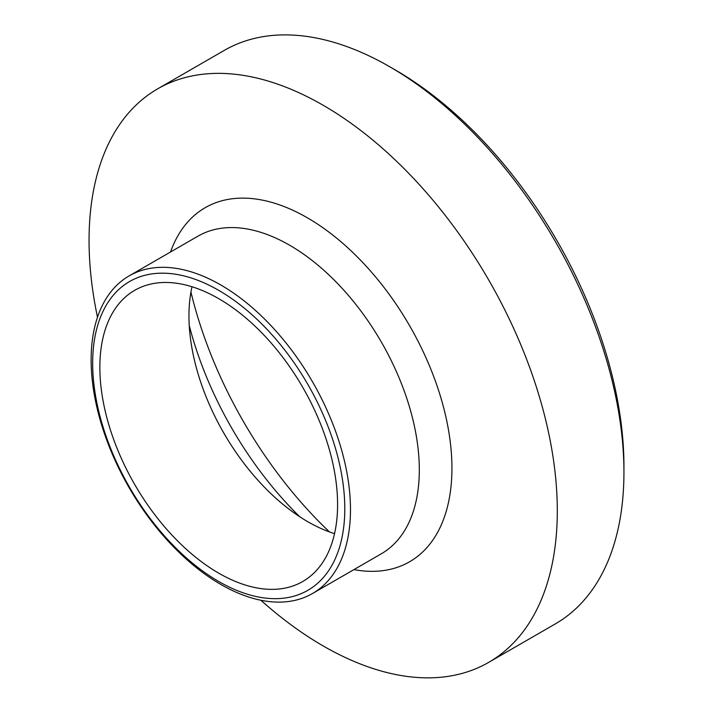 <?xml version="1.0" encoding="UTF-8"?>
<svg xmlns="http://www.w3.org/2000/svg" width="713" height="713" viewBox="0 0 713 713"><rect width="100%" height="100%" fill="white"/><g stroke="black" fill="none" stroke-linecap="round" stroke-linejoin="round"><path stroke-width="1.07" d="M623.937 466.07L623.937 472.309L623.937 466.07A323.452 186.753 -120 0 0 395.225 69.919L389.815 66.799A331.099 191.164 60 0 1 623.937 472.309A331.099 191.164 60 0 1 555.365 623.875L488.726 662.35A331.099 191.164 -120 0 0 557.299 510.775A331.099 191.164 -120 0 0 412.774 177.573A331.099 191.164 -120 0 0 157.635 88.867A331.099 191.164 -120 0 0 97.494 317.223M157.635 88.867L224.265 50.4A331.099 191.164 60 0 1 389.815 66.799M190.941 292.018A303.488 175.22 -120 0 0 329.459 531.925M260.905 600.257A331.099 191.164 -120 0 0 488.726 662.35M350.475 509.581A183.375 105.872 -120 0 0 270.432 325.039A183.375 105.872 -120 0 0 129.115 275.904A183.375 105.872 -120 0 0 129.115 487.647A183.375 105.872 -120 0 0 312.49 593.528A183.375 105.872 -120 0 0 350.475 509.581M189.239 325.467A254.693 147.047 -120 0 0 299.638 516.675M192.002 286.751A168.099 97.048 -120 0 0 191.744 346.999A168.099 97.048 -120 0 0 282.241 503.743A168.099 97.048 -120 0 0 334.549 533.645M344.789 508.699A178.286 102.93 -120 0 0 155.692 273.462A178.286 102.93 -120 0 0 155.692 525.588A178.286 102.93 -120 0 0 344.789 508.699M337.588 504.537A168.099 97.048 -120 0 0 264.211 335.377A168.099 97.048 -120 0 0 134.677 290.343A168.099 97.048 -120 0 0 134.677 484.439A168.099 97.048 -120 0 0 302.775 581.487A168.099 97.048 -120 0 0 337.588 504.537M353.906 569.616A204.426 118.028 -120 0 0 451.935 468.183A204.426 118.028 -120 0 0 330.966 233.659A204.426 118.028 -120 0 0 170.532 252.001M197.973 236.155A183.375 105.872 60 0 1 339.281 285.289A183.375 105.872 60 0 1 419.315 469.831A183.375 105.872 60 0 1 381.339 553.778L312.49 593.528M197.964 236.155L129.115 275.904"/></g></svg>
